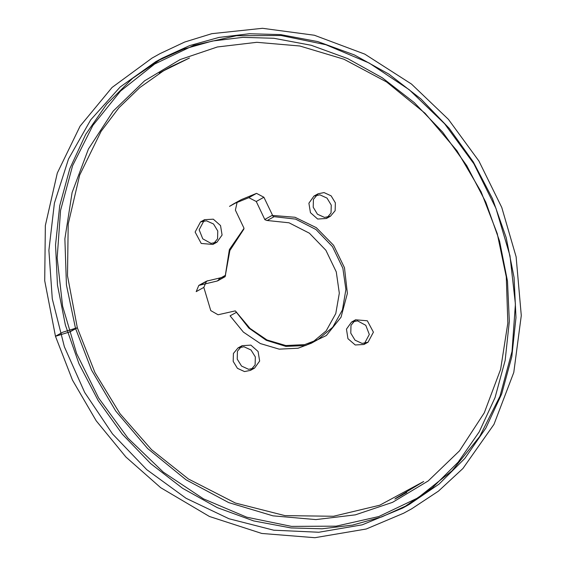 <?xml version="1.0" encoding="UTF-8"?>
<svg xmlns="http://www.w3.org/2000/svg" width="566" height="566" viewBox="0 0 566 566"><rect width="100%" height="100%" fill="white"/><g stroke="black" fill="none" stroke-linecap="round" stroke-linejoin="round"><path stroke-width="0.85" d="M244.01 228.31L229.379 249.641L225.119 276.682L229.888 250.519L243.889 229.096L243.911 228.07L235.406 210.127L237.168 202.104L241.392 199.565L256.518 193.388L263.933 197.279L273.152 216.594L295.594 219.113L315.984 229.499L332.447 246.613L342.855 268.227L345.89 289.537L342.395 309.942L332.744 327.233L317.993 339.529L304.65 344.616L285.809 345.508L266.968 339.933L250.016 328.443L235.307 310.854L248.856 328.075L266.338 340.343L285.922 346.371L305.548 345.515L326.341 335.518L341.043 317.215L347.404 293.393L344.468 267.683L333.6 245.269L316.352 227.681L295.049 217.266L272.564 215.455M235.307 310.854L218.044 314.781L210.75 310.578L203.845 287.415L206.533 281.146L225.119 276.682M248.594 369.308L254.537 368.133L259.638 361.016L258.11 351.493L250.851 345.133L242.121 345.67L237.465 351.231L237.239 359.106L241.533 366.075L248.594 369.308M211.04 243.345L216.983 242.163L222.084 235.053L220.556 225.523L213.304 219.169L204.567 219.707L199.19 229.768L202.77 238.887L211.04 243.345M324.544 217.429L330.487 216.247L335.143 210.686L335.369 202.819L331.075 195.843L324.014 192.61L318.071 193.791L313.415 199.352L313.189 207.22L317.484 214.196L324.544 217.429M362.099 343.399L368.042 342.218L373.418 332.157L367.299 320.752L355.625 319.755L350.97 325.316L350.743 333.19L355.038 340.159L362.099 343.399M291.525 526.401L336.126 526.189L378.81 516.56L417.941 497.868L452.015 470.841L479.713 436.52L499.983 396.221L512.039 351.493L515.428 304.055L510.001 255.726L495.986 208.373L473.912 163.8L444.621 123.735L409.253 89.711L369.159 63.038L325.882 44.742L281.083 35.517L236.482 35.729L193.798 45.365L154.667 64.05L120.593 91.076L92.895 125.397L72.625 165.696L60.569 210.425L57.18 257.87L62.607 306.192L76.622 353.552L98.696 398.117L127.987 438.183L163.355 472.207L203.449 498.879L246.726 517.183L291.525 526.401M236.666 312.199L230.058 315.856L243.408 332.093L260.36 343.583L279.208 349.158L298.049 348.267L311.385 343.187L326.143 330.891L335.787 313.599L339.289 293.188L336.246 271.878L325.846 250.264L309.376 233.157L288.985 222.763L266.798 220.436L264.881 219.7L256.249 201.531L248.835 197.64L233.708 203.817L229.478 206.357L237.168 202.104M225.65 275.253L219.042 278.904L218.709 279.922L217.217 280.998L198.843 285.391L206.533 281.146M203.845 287.415L196.161 291.667L198.843 285.391M291.016 527.908L253.717 520.904L217.259 507.603L182.599 488.331L150.662 463.618L122.277 434.101L98.201 400.558L79.056 363.874L65.352 325.018L57.456 285.016L55.567 244.908L59.741 205.755L69.859 168.59L85.664 134.397L106.741 104.066L132.522 78.398L162.343 58.072L189.78 45.577L218.985 37.413L249.415 33.734L280.517 34.611L317.823 41.608L354.281 54.916L388.934 74.181L420.878 98.901L449.255 128.418L473.339 161.954L492.477 198.638L506.181 237.494L514.077 277.503L515.966 317.611L511.798 356.757L501.674 393.922L485.869 428.115L464.799 458.446L439.011 484.114L409.197 504.44L381.753 516.935L352.554 525.099L322.118 528.778L291.016 527.908M273.902 38.269L242.8 37.391L212.37 41.07L183.165 49.235L155.728 61.729L120.169 86.994L90.716 119.872L68.5 159.081L54.386 203.137L48.909 250.328L52.277 298.848L64.368 346.838L84.716 392.443L112.528 433.924L146.75 469.667L186.051 498.321L228.94 518.767L273.753 530.229L318.778 532.259L362.275 524.788L402.582 508.098L432.403 487.772L458.184 462.104L479.26 431.773L495.059 397.58L505.183 360.415L509.358 321.269L507.469 281.161L499.566 241.151L485.869 202.295L466.724 165.612L442.647 132.076L414.262 102.552L382.319 77.839L347.666 58.574L311.208 45.266L273.902 38.269M369.336 334.414L365.756 325.294L357.486 320.837L351.543 322.019L346.442 329.129L347.97 338.652L355.222 345.012L363.959 344.475L369.336 334.414M319.932 194.867L313.988 196.048L308.887 203.166L310.416 212.689L317.675 219.042L326.405 218.504L331.06 212.95L331.287 205.076L326.992 198.107L319.932 194.867M195.107 232.025L201.227 243.422L212.901 244.42L217.556 238.859L217.783 230.992L213.488 224.016L206.427 220.782L200.484 221.964L195.107 232.025M243.981 346.746L251.042 349.986L255.337 356.955L255.11 364.829L250.455 370.39L244.512 371.565L237.451 368.332L233.157 361.363L233.383 353.488L238.038 347.927L243.981 346.746M75.497 328.308L77.358 327.778L69.675 332.03L75.497 328.308L66.448 284.953L64.885 238.88L72.08 192.589L88.43 149.028L113.179 111.07L144.542 80.881L180.094 59.543L217.309 47.013L256.83 42.301L299.768 46.002L343.944 59.218L386.628 82.028L425.059 113.278L456.988 150.782L481.128 191.782L497.21 233.56L506.252 276.916L507.822 322.988L500.62 369.28L484.277 412.84L459.528 450.798L428.165 480.987L392.613 502.325L355.398 514.855L315.878 519.567L272.932 515.867L228.763 502.643L186.08 479.841L147.648 448.59L115.712 411.086L91.579 370.086L75.497 328.308L77.358 327.778L69.887 331.917L55.454 336.268L62.656 332.249L75.497 328.308M264.761 219.474L272.444 215.221M273.93 216.792L267.322 220.443M263.933 197.279L256.249 201.531M248.835 197.64L256.518 193.388M217.217 280.998L224.9 276.746M207.864 280.637L200.18 284.889M162.343 58.072L155.728 61.729M409.197 504.44L402.582 508.098M233.708 203.817L241.392 199.565M217.733 280.786L225.218 276.64M311.385 343.187L317.993 339.529M363.959 344.475L368.042 342.218M351.543 322.019L355.625 319.755M326.405 218.504L330.487 216.247M313.988 196.048L318.071 193.791M212.901 244.42L216.983 242.163M200.484 221.964L204.567 219.707M250.455 370.39L254.537 368.133M238.038 347.927L242.121 345.67M406.756 492.491L395.719 498.349L423.651 481.517L379.694 505.254L333.501 516.249L284.981 515.647L235.392 503.061L188.428 479.006L151.561 449.659L119.971 413.704L94.911 372.534L77.358 327.778L67.467 275.791L68.231 224.058L79.629 175.092L101.088 131.284L118.917 107.781L139.852 87.497L163.503 70.8L189.44 58.015L170.239 66.986L160.355 72.717L171.165 66.491L159.258 73.056M55.454 336.268L44.714 280.764L45.351 225.473L57.343 173.09L80.117 126.161L112.089 87.433L152.021 58.057L160.051 53.621L184.742 42.026L211.84 33.663L262.518 28.3L314.349 35.233L364.808 54.124L411.454 84.037L448.392 119.327L478.9 161.02L501.773 207.467L516.107 256.83L521.286 315.559L513.772 372.414L493.948 424.337L462.896 468.507L438.431 491.147L411.751 508.749L403.636 513.235L366.259 528.969L314.929 537.7L261.747 533.469L209.441 516.503L160.673 487.68L125.921 457.059L96.185 420.807L72.434 380.09L55.454 336.268M394.87 499.085L402.957 494.62"/></g></svg>
